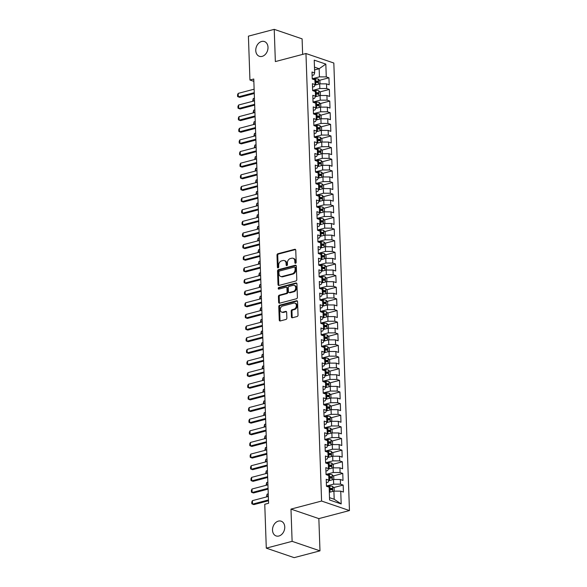 <?xml version="1.0" encoding="UTF-8"?>
<svg xmlns="http://www.w3.org/2000/svg" width="587" height="587" viewBox="0 0 587 587"><rect width="100%" height="100%" fill="white"/><g stroke="black" fill="none" stroke-linecap="round" stroke-linejoin="round"><path stroke-width="0.88" d="M295.555 263.292A0.836 0.631 -71.2 0 0 296.186 262.323L295.76 250.187A1.196 0.903 -71.2 0 0 294.784 249.292L277.886 253.738A1.196 0.903 -71.2 0 0 276.983 255.132L277.409 267.268A0.836 0.631 -71.2 0 0 278.722 266.924L278.671 265.346A3.823 2.898 -71.2 0 1 281.547 260.907L282.956 260.533A3.823 2.898 -71.2 0 1 284.313 260.569A3.823 2.898 -71.2 0 1 286.082 263.394L286.14 264.964A0.836 0.631 -71.2 0 0 287.454 264.62L287.395 263.049A3.823 2.898 -71.2 0 1 290.272 258.603L291.68 258.236A3.823 2.898 -71.2 0 1 293.045 258.265A3.823 2.898 -71.2 0 1 294.813 261.098L294.872 262.668A0.836 0.631 -71.2 0 0 295.555 263.292M278.377 521.117A7.792 5.899 -71.2 0 0 272.617 528.41A7.792 5.899 -71.2 0 0 276.117 535.938A7.792 5.899 -71.2 0 0 278.898 536.012A7.792 5.899 -71.2 0 0 284.651 528.718A7.792 5.899 -71.2 0 0 281.151 521.19A7.792 5.899 -71.2 0 0 278.377 521.117M261.626 41.479A7.792 5.899 -71.2 0 0 255.873 48.772A7.792 5.899 -71.2 0 0 259.366 56.301A7.792 5.899 -71.2 0 0 262.147 56.374A7.792 5.899 -71.2 0 0 267.899 49.073A7.792 5.899 -71.2 0 0 264.407 41.545A7.792 5.899 -71.2 0 0 261.626 41.479M291.409 316.863A1.196 0.903 -71.2 0 0 292.385 317.758L297.125 316.51A1.196 0.903 -71.2 0 0 298.027 315.116L297.558 301.637A1.196 0.903 -71.2 0 0 296.574 300.742L279.683 305.196A1.196 0.903 -71.2 0 0 278.781 306.583L279.251 320.062A1.196 0.903 -71.2 0 0 280.234 320.957L285.957 319.453A1.196 0.903 -71.2 0 0 286.86 318.059L286.654 312.291A1.196 0.903 -71.2 0 0 285.678 311.396L282.839 312.145A3.199 2.421 -71.2 0 1 281.694 312.115A3.199 2.421 -71.2 0 1 280.263 309.026A3.199 2.421 -71.2 0 1 282.626 306.032L293.749 303.105A3.199 2.421 -71.2 0 1 294.887 303.134A3.199 2.421 -71.2 0 1 296.325 306.223A3.199 2.421 -71.2 0 1 293.962 309.217L292.106 309.701A1.196 0.903 -71.2 0 0 291.211 311.095L291.409 316.863L292.165 317.119A1.196 0.903 -71.2 0 0 292.377 317.758M292.113 541.339L319.981 550.848L318.851 518.615L290.983 509.105L292.113 541.339L266.293 548.141L264.759 504.27L268.582 503.264L253.767 79.01L249.945 80.023L253.848 81.351M290.983 509.105L321.588 501.049L305.959 53.52L333.827 63.029L349.456 510.558L321.588 501.049M302.643 54.393L302.1 38.859L274.232 29.35L275.354 61.584L305.959 53.52M274.232 29.35L248.411 36.152L249.945 80.023M295.885 280.982A1.196 0.903 -71.2 0 0 296.787 279.595L296.318 266.116A1.196 0.903 -71.2 0 0 295.334 265.221L278.443 269.675A1.196 0.903 -71.2 0 0 277.541 271.062L278.011 284.541A1.196 0.903 -71.2 0 0 278.994 285.436L295.885 280.982M296.934 283.881L297.404 297.36A1.196 0.903 -71.2 0 1 296.508 298.746L279.61 303.2A1.196 0.903 -71.2 0 1 278.634 302.305L278.429 296.538A1.196 0.903 -71.2 0 1 279.331 295.144L286.185 293.339A1.196 0.903 -71.2 0 0 287.08 291.952L286.948 288.122A1.196 0.903 -71.2 0 0 285.972 287.226L278.832 289.105A0.836 0.631 -71.2 0 1 278.781 287.513L295.958 282.985A1.196 0.903 -71.2 0 1 296.934 283.881M319.453 80.309L328.947 77.807L326.277 76.897L325.829 64.093L314.228 60.138L314.676 72.935L311.998 72.025L312.247 79.003L314.918 79.92L315.08 84.572L312.409 83.662L312.651 90.64L315.322 91.557L315.49 96.209L312.812 95.299L313.054 102.277L315.733 103.187L315.894 107.847L313.223 106.929L313.465 113.915L316.136 114.825L316.298 119.484L313.627 118.567L313.869 125.552L316.547 126.462L316.709 131.114L314.03 130.204L314.28 137.189L316.951 138.099L317.112 142.751L314.441 141.841L314.683 148.819L317.354 149.736L317.516 154.388L314.845 153.478L315.087 160.456L317.765 161.374L317.927 166.026L315.248 165.116L315.498 172.094L318.169 173.011L318.33 177.663L315.659 176.746L315.901 183.731L318.572 184.641L318.741 189.3L316.063 188.383L316.305 195.368L318.983 196.278L319.145 200.937L316.474 200.02L316.716 207.006L319.387 207.915L319.548 212.567L316.877 211.658L317.119 218.643L319.798 219.553L319.959 224.205L317.281 223.295L317.53 230.273L320.201 231.19L320.363 235.842L317.692 234.932L317.934 241.91L320.605 242.827L320.773 247.479L318.095 246.569L318.337 253.547L321.016 254.457L321.177 259.116L318.499 258.199L318.748 265.185L321.419 266.094L321.581 270.754L318.91 269.837L319.152 276.822L321.83 277.732L321.992 282.384L319.313 281.474L319.555 288.459L322.234 289.369L322.395 294.021L319.724 293.111L319.966 300.089L322.637 301.006L322.799 305.658L320.128 304.748L320.37 311.726L323.048 312.644L323.21 317.296L320.531 316.386L320.781 323.364L323.452 324.273L323.613 328.933L320.942 328.016L321.184 335.001L323.855 335.911L324.024 340.57L321.346 339.653L321.588 346.638L324.266 347.548L324.428 352.2L321.757 351.29L321.999 358.275L324.67 359.185L324.831 363.837L322.16 362.927L322.402 369.905L325.081 370.823L325.242 375.475L322.564 374.565L322.813 381.543L325.484 382.46L325.646 387.112L322.975 386.202L323.217 393.18L325.888 394.09L326.049 398.749L323.378 397.832L323.62 404.817L326.299 405.727L326.46 410.386L323.782 409.469L324.031 416.454L326.702 417.364L326.864 422.016L324.193 421.106L324.435 428.092L327.106 429.002L327.275 433.654L324.596 432.744L324.838 439.722L327.517 440.639L327.678 445.291L325.007 444.381L325.249 451.359L327.92 452.276L328.082 456.928L325.411 456.018L325.653 462.996L328.331 463.906L328.493 468.565L325.814 467.648L326.064 474.634L328.735 475.543L328.896 480.203L326.225 479.286L326.467 486.271L329.138 487.181L329.586 499.985L341.186 503.939L334.186 499.266L333.9 491.121L329.322 492.324M328.947 77.807L329.19 84.792L326.519 83.875L326.68 88.534L319.842 88.512L312.644 90.405M319.856 91.946L329.351 89.444L326.68 88.534M329.351 89.444L329.601 96.429L326.922 95.512L327.084 100.164L320.253 100.15L313.047 102.043M320.267 103.583L329.762 101.081L327.084 100.164M329.762 101.081L330.004 108.059L327.333 107.15L327.495 111.801L320.656 111.787L313.458 113.68M320.671 115.221L330.165 112.719L327.495 111.801M330.165 112.719L330.408 119.697L327.737 118.787L327.898 123.439L321.06 123.417L313.862 125.317M321.074 126.851L330.576 124.356L327.898 123.439M330.576 124.356L330.819 131.334L328.14 130.424L328.309 135.076L321.471 135.054L314.265 136.954M321.485 138.488L330.98 135.986L328.309 135.076M330.98 135.986L331.222 142.971L328.551 142.054L328.713 146.713L321.874 146.691L314.676 148.584M321.889 150.125L331.384 147.623L328.713 146.713M331.384 147.623L331.633 154.608L328.955 153.691L329.116 158.351L322.278 158.329L315.08 160.222M322.3 161.763L331.794 159.26L329.116 158.351M331.794 159.26L332.037 166.246L329.366 165.329L329.527 169.988L322.689 169.966L315.49 171.859M322.703 173.4L332.198 170.898L329.527 169.988M332.198 170.898L332.44 177.876L329.769 176.966L329.931 181.618L323.092 181.603L315.894 183.496M323.107 185.037L332.609 182.535L329.931 181.618M332.609 182.535L332.851 189.513L330.173 188.603L330.334 193.255L323.503 193.233L316.298 195.133M323.518 196.667L333.012 194.172L330.334 193.255M333.012 194.172L333.255 201.15L330.584 200.24L330.745 204.892L323.907 204.87L316.709 206.771M323.921 208.304L333.416 205.802L330.745 204.892M333.416 205.802L333.658 212.787L330.987 211.878L331.149 216.53L324.31 216.508L317.112 218.408M324.325 219.942L333.827 217.439L331.149 216.53M333.827 217.439L334.069 224.425L331.391 223.508L331.56 228.167L324.721 228.145L317.516 230.038M324.736 231.579L334.23 229.077L331.56 228.167M334.23 229.077L334.473 236.062L331.802 235.145L331.963 239.804L325.125 239.782L317.927 241.675M325.139 243.216L334.634 240.714L331.963 239.804M334.634 240.714L334.883 247.692L332.205 246.782L332.367 251.434L325.528 251.419L318.33 253.313M325.55 254.853L335.045 252.351L332.367 251.434M335.045 252.351L335.287 259.329L332.616 258.419L332.778 263.071L325.939 263.049L318.741 264.95M325.954 266.483L335.448 263.989L332.778 263.071M335.448 263.989L335.691 270.967L333.02 270.057L333.181 274.709L326.343 274.687L319.145 276.587M326.357 278.121L335.859 275.619L333.181 274.709M335.859 275.619L336.102 282.604L333.423 281.694L333.585 286.346L326.754 286.324L319.548 288.224M326.768 289.758L336.263 287.256L333.585 286.346M336.263 287.256L336.505 294.241L333.834 293.324L333.996 297.983L327.157 297.961L319.959 299.854M327.172 301.395L336.667 298.893L333.996 297.983M336.667 298.893L336.916 305.878L334.238 304.961L334.399 309.62L327.561 309.598L320.363 311.492M327.575 313.032L337.077 310.53L334.399 309.62M337.077 310.53L337.32 317.508L334.641 316.598L334.81 321.25L327.972 321.236L320.766 323.129M327.986 324.67L337.481 322.168L334.81 321.25M337.481 322.168L337.723 329.146L335.052 328.236L335.214 332.888L328.375 332.866L321.177 334.766M328.39 336.307L337.885 333.805L335.214 332.888M337.885 333.805L338.134 340.783L335.456 339.873L335.617 344.525L328.779 344.503L321.581 346.403M328.801 347.937L338.295 345.435L335.617 344.525M338.295 345.435L338.538 352.42L335.867 351.51L336.028 356.162L329.19 356.14L321.992 358.041M329.204 359.574L338.699 357.072L336.028 356.162M338.699 357.072L338.941 364.057L336.27 363.14L336.432 367.8L329.593 367.778L322.395 369.671M329.608 371.211L339.11 368.709L336.432 367.8M339.11 368.709L339.352 375.695L336.674 374.777L336.843 379.437L330.004 379.415L322.799 381.308M330.019 382.849L339.513 380.347L336.843 379.437M339.513 380.347L339.756 387.325L337.085 386.415L337.246 391.067L330.408 391.052L323.21 392.945M330.422 394.486L339.917 391.984L337.246 391.067M339.917 391.984L340.167 398.962L337.488 398.052L337.65 402.704L330.811 402.682L323.613 404.582M330.826 406.123L340.328 403.621L337.65 402.704M340.328 403.621L340.57 410.599L337.899 409.689L338.061 414.341L331.222 414.319L324.024 416.22M331.237 417.753L340.731 415.251L338.061 414.341M340.731 415.251L340.974 422.236L338.303 421.327L338.464 425.979L331.626 425.957L324.428 427.857M331.64 429.391L341.135 426.888L338.464 425.979M341.135 426.888L341.385 433.874L338.706 432.957L338.868 437.616L332.029 437.594L324.831 439.487M332.051 441.028L341.546 438.526L338.868 437.616M341.546 438.526L341.788 445.511L339.117 444.594L339.279 449.253L332.44 449.231L325.242 451.124M332.455 452.665L341.95 450.163L339.279 449.253M341.95 450.163L342.192 457.141L339.521 456.231L339.682 460.883L332.844 460.868L325.646 462.761M332.858 464.302L342.36 461.8L339.682 460.883M342.36 461.8L342.603 468.778L339.924 467.868L340.093 472.52L333.255 472.506L326.049 474.399M333.269 475.94L342.764 473.438L340.093 472.52M342.764 473.438L343.006 480.415L340.335 479.506L340.497 484.158L333.658 484.136L326.46 486.036M333.673 487.57L343.168 485.075L340.497 484.158M343.168 485.075L343.417 492.053L340.739 491.143L341.186 503.939M326.343 482.697L328.082 482.235L328.896 480.203M340.739 491.143L333.9 491.121M325.939 471.06L327.678 470.598L328.493 468.565M333.658 484.136L333.497 479.484L328.676 480.753M340.335 479.506L333.497 479.484M325.528 459.423L327.275 458.961L328.082 456.928M333.255 472.506L333.086 467.846L328.272 469.116M339.924 467.868L333.086 467.846M325.125 447.786L326.864 447.331L327.678 445.291M332.844 460.868L332.682 456.209L327.862 457.478M339.521 456.231L332.682 456.209M324.714 436.148L326.46 435.693L327.275 433.654M332.44 449.231L332.279 444.572L327.458 445.841M339.117 444.594L332.279 444.572M324.31 424.511L326.049 424.056L326.864 422.016M332.029 437.594L331.868 432.942L327.054 434.211M338.706 432.957L331.868 432.942M323.907 412.881L325.646 412.419L326.46 410.386M331.626 425.957L331.464 421.305L326.643 422.574M338.303 421.327L331.464 421.305M323.496 401.244L325.242 400.782L326.049 398.749M331.222 414.319L331.061 409.667L326.24 410.937M337.899 409.689L331.061 409.667M323.092 389.607L324.831 389.144L325.646 387.112M330.811 402.682L330.65 398.03L325.829 399.299M337.488 398.052L330.65 398.03M322.681 377.969L324.428 377.514L325.242 375.475M330.408 391.052L330.246 386.393L325.425 387.662M337.085 386.415L330.246 386.393M322.278 366.332L324.024 365.877L324.831 363.837M330.004 379.415L329.835 374.755L325.022 376.025M336.674 374.777L329.835 374.755M321.874 354.695L323.613 354.24L324.428 352.2M329.593 367.778L329.432 363.126L324.611 364.395M336.27 363.14L329.432 363.126M321.463 343.065L323.21 342.603L324.024 340.57M329.19 356.14L329.028 351.488L324.207 352.758M335.867 351.51L329.028 351.488M321.06 331.428L322.799 330.965L323.613 328.933M328.779 344.503L328.617 339.851L323.797 341.12M335.456 339.873L328.617 339.851M320.656 319.79L322.395 319.328L323.21 317.296M328.375 332.866L328.214 328.214L323.393 329.483M335.052 328.236L328.214 328.214M320.245 308.153L321.992 307.698L322.799 305.658M327.972 321.236L327.81 316.576L322.989 317.846M334.641 316.598L327.81 316.576M319.842 296.516L321.581 296.061L322.395 294.021M327.561 309.598L327.399 304.939L322.579 306.209M334.238 304.961L327.399 304.939M319.431 284.878L321.177 284.424L321.992 282.384M327.157 297.961L326.996 293.309L322.175 294.579M333.834 293.324L326.996 293.309M319.027 273.248L320.773 272.786L321.581 270.754M326.754 286.324L326.585 281.672L321.771 282.941M333.423 281.694L326.585 281.672M318.624 261.611L320.363 261.149L321.177 259.116M326.343 274.687L326.181 270.035L321.36 271.304M333.02 270.057L326.181 270.035M318.213 249.974L319.959 249.512L320.773 247.479M325.939 263.049L325.778 258.397L320.957 259.667M332.616 258.419L325.778 258.397M317.809 238.337L319.548 237.874L320.363 235.842M325.528 251.419L325.367 246.76L320.546 248.03M332.205 246.782L325.367 246.76M317.406 226.699L319.145 226.244L319.959 224.205M325.125 239.782L324.963 235.123L320.142 236.392M331.802 235.145L324.963 235.123M316.995 215.062L318.741 214.607L319.548 212.567M324.721 228.145L324.56 223.493L319.739 224.762M331.391 223.508L324.56 223.493M316.591 203.432L318.33 202.97L319.145 200.937M324.31 216.508L324.149 211.856L319.328 213.125M330.987 211.878L324.149 211.856M316.18 191.795L317.927 191.333L318.741 189.3M323.907 204.87L323.745 200.218L318.924 201.488M330.584 200.24L323.745 200.218M315.777 180.158L317.523 179.695L318.33 177.663M323.503 193.233L323.334 188.581L318.521 189.85M330.173 188.603L323.334 188.581M315.373 168.52L317.112 168.058L317.927 166.026M323.092 181.603L322.931 176.944L318.11 178.213M329.769 176.966L322.931 176.944M314.962 156.883L316.709 156.428L317.516 154.388M322.689 169.966L322.527 165.307L317.706 166.576M329.366 165.329L322.527 165.307M314.559 145.246L316.298 144.791L317.112 142.751M322.278 158.329L322.116 153.677L317.296 154.946M328.955 153.691L322.116 153.677M314.155 133.609L315.894 133.154L316.709 131.114M321.874 146.691L321.713 142.039L316.892 143.309M328.551 142.054L321.713 142.039M313.744 121.979L315.49 121.516L316.298 119.484M321.471 135.054L321.302 130.402L316.488 131.671M328.14 130.424L321.302 130.402M313.341 110.341L315.08 109.879L315.894 107.847M321.06 123.417L320.898 118.765L316.077 120.034M327.737 118.787L320.898 118.765M312.93 98.704L314.676 98.242L315.49 96.209M320.656 111.787L320.495 107.127L315.674 108.397M327.333 107.15L320.495 107.127M312.526 87.067L314.265 86.612L315.08 84.572M320.253 100.15L320.084 95.49L315.27 96.76M326.922 95.512L320.084 95.49M312.123 75.43L313.862 74.975L314.676 72.935M319.842 88.512L319.68 83.853L314.859 85.13M326.519 83.875L319.68 83.853M266.293 548.141L294.16 557.65L319.981 550.848M318.851 518.615L349.456 510.558M329.505 497.666L334.186 499.266M314.573 69.934L319.152 68.73L314.471 67.131M326.277 76.897L319.438 76.875L312.24 78.768M319.438 76.875L319.152 68.73L325.829 64.093M295.694 263.24A0.836 0.631 -71.2 0 1 295.621 262.925L295.569 261.354A3.823 2.898 -71.2 0 0 293.801 258.522L293.045 258.265M284.313 260.569L285.069 260.826A3.823 2.898 -71.2 0 1 286.838 263.651L286.889 265.221A0.836 0.631 -71.2 0 0 286.962 265.537M295.547 249.548A1.196 0.903 -71.2 0 0 295.532 249.548L278.634 253.995A1.196 0.903 -71.2 0 0 277.739 255.389L278.165 267.525A0.836 0.631 -71.2 0 0 278.231 267.841M295.334 265.221L296.09 265.478A1.196 0.903 -71.2 0 0 296.09 265.478L279.192 269.932A1.196 0.903 -71.2 0 0 278.297 271.319L278.766 284.798A1.196 0.903 -71.2 0 0 278.979 285.436M295.048 267.723A0.836 0.631 -71.2 0 0 294.358 267.092L279.529 271.003A0.836 0.631 -71.2 0 0 278.898 271.972L278.957 273.63A3.823 2.898 -71.2 0 0 280.725 276.462A3.823 2.898 -71.2 0 0 282.09 276.492L292.231 273.821A3.823 2.898 -71.2 0 0 295.107 269.374L295.048 267.723L295.797 267.98A0.836 0.631 -71.2 0 0 295.415 267.356L294.659 267.1M280.725 276.462L281.481 276.719A3.823 2.898 -71.2 0 0 282.846 276.748L282.09 276.492M295.797 267.98L295.855 269.631A3.823 2.898 -71.2 0 1 292.979 274.078L282.846 276.748M286.397 287.241L287.146 287.498A1.196 0.903 -71.2 0 1 287.703 288.378L287.835 292.209A1.196 0.903 -71.2 0 1 286.933 293.595L280.087 295.4A1.196 0.903 -71.2 0 0 279.185 296.795L279.383 302.562A1.196 0.903 -71.2 0 0 279.603 303.2M295.958 282.985L296.714 283.242A1.196 0.903 -71.2 0 0 296.714 283.242L279.529 287.769A0.836 0.631 -71.2 0 0 278.979 289.068M293.295 291.468A3.199 2.421 -71.2 0 0 295.657 288.474A3.199 2.421 -71.2 0 0 294.219 285.385A3.199 2.421 -71.2 0 0 293.082 285.355L289.164 286.39A1.196 0.903 -71.2 0 0 288.261 287.777L288.393 291.607A1.196 0.903 -71.2 0 0 289.376 292.502L293.295 291.468L294.043 291.724A3.199 2.421 -71.2 0 0 296.406 288.731A3.199 2.421 -71.2 0 0 294.975 285.642L294.219 285.385M288.951 292.487L289.699 292.744A1.196 0.903 -71.2 0 0 290.125 292.759L289.376 292.502M294.043 291.724L290.125 292.759M294.887 303.134L295.643 303.391A3.199 2.421 -71.2 0 1 297.073 306.48A3.199 2.421 -71.2 0 1 294.711 309.474L292.862 309.958A1.196 0.903 -71.2 0 0 291.959 311.352L292.165 317.119M281.694 312.115L282.45 312.372A3.199 2.421 -71.2 0 0 283.587 312.401L282.839 312.145M286.441 311.653A1.196 0.903 -71.2 0 0 286.427 311.653L283.587 312.401M297.338 300.999A1.196 0.903 -71.2 0 0 297.33 300.999L280.432 305.453A1.196 0.903 -71.2 0 0 279.537 306.84L280.006 320.319A1.196 0.903 -71.2 0 0 280.219 320.957M320.003 83.86L319.9 80.793L318.352 79.113A3.229 0.947 178 0 0 315.571 78.856L312.357 79.047M316.628 84.66A3.229 0.947 178 0 0 315.777 84.675L315.021 84.719M315.006 82.503L315.703 82.466A3.229 0.947 -2 0 1 317.794 82.562L317.743 81.167A3.229 0.947 178 0 0 315.652 81.072L314.962 81.109M314.977 81.578L315.791 81.527A1.644 0.484 -2 0 1 316.371 81.527L317.068 82.195M252.659 101.316L253.254 98.528L253.349 101.14M254.442 98.22L253.254 98.528M254.244 92.68L238.315 96.877L237.603 96.525L237.544 94.778L238.19 93.384L254.127 89.187M238.19 93.384L238.315 96.877L239.672 97.339L254.274 93.494M320.414 95.49L320.304 92.43L318.756 90.75A3.229 0.947 178 0 0 315.982 90.493L312.761 90.677M317.031 96.297A3.229 0.947 178 0 0 316.188 96.312L315.432 96.356M315.417 94.14L316.107 94.103A3.229 0.947 -2 0 1 318.198 94.199L318.147 92.797A3.229 0.947 178 0 0 316.055 92.709L315.366 92.746M315.38 93.208L316.195 93.164A1.644 0.484 -2 0 1 316.775 93.164L317.472 93.832M253.063 112.953L253.665 110.165L253.753 112.777M254.846 109.85L253.665 110.165M320.818 107.127L320.707 104.068L319.159 102.387A3.229 0.947 178 0 0 316.386 102.131L313.172 102.314M317.435 107.935A3.229 0.947 178 0 0 316.591 107.949L315.835 107.993M315.821 105.777L316.51 105.741A3.229 0.947 -2 0 1 318.609 105.829L318.558 104.435A3.229 0.947 178 0 0 316.466 104.339L315.769 104.383M315.791 104.846L316.598 104.802A1.644 0.484 -2 0 1 317.178 104.802L317.883 105.469M253.467 124.591L254.068 121.803L254.164 124.407M255.25 121.487L254.068 121.803M254.655 104.317L238.718 108.514L238.014 108.162L237.948 106.416L238.601 105.022L254.531 100.825M238.601 105.022L238.718 108.514L240.076 108.977L254.677 105.132M255.059 115.955L239.129 120.152L238.417 119.799L238.359 118.053L239.004 116.659L254.934 112.462M239.004 116.659L239.129 120.152L240.479 120.614L255.088 116.769M321.221 118.765L321.118 115.698L319.57 114.025A3.229 0.947 178 0 0 316.797 113.768L313.575 113.951M317.846 119.572A3.229 0.947 178 0 0 316.995 119.587L316.239 119.631M316.232 117.415L316.921 117.378A3.229 0.947 -2 0 1 319.012 117.466L318.961 116.072A3.229 0.947 178 0 0 316.87 115.977L316.18 116.021M316.195 116.483L317.009 116.439A1.644 0.484 -2 0 1 317.589 116.431L318.286 117.106M253.877 136.228L254.472 133.44L254.567 136.045M255.661 133.124L254.472 133.44M321.632 130.402L321.522 127.335L319.974 125.662A3.229 0.947 178 0 0 317.2 125.405L313.979 125.589M318.249 131.209A3.229 0.947 178 0 0 317.406 131.224L316.65 131.268M316.635 129.052L317.325 129.008A3.229 0.947 -2 0 1 319.416 129.103L319.372 127.709A3.229 0.947 178 0 0 317.274 127.614L316.584 127.65M316.598 128.12L317.413 128.076A1.644 0.484 -2 0 1 317.993 128.069L318.697 128.736M254.281 147.865L254.883 145.07L254.971 147.682M256.064 144.762L254.883 145.07M255.462 127.592L239.533 131.789L238.821 131.437L238.762 129.69L239.408 128.296L255.345 124.099M239.408 128.296L239.533 131.789L240.89 132.251L255.492 128.399M255.873 139.229L239.936 143.419L239.232 143.067L239.173 141.328L239.819 139.933L255.749 135.736M239.819 139.933L239.936 143.419L241.294 143.888L255.903 140.036M322.036 142.039L321.925 138.972L320.385 137.292A3.229 0.947 178 0 0 317.604 137.042L314.39 137.226M318.653 142.839A3.229 0.947 178 0 0 317.809 142.861L317.053 142.898M317.039 140.689L317.736 140.645A3.229 0.947 -2 0 1 319.827 140.741L319.776 139.346A3.229 0.947 178 0 0 317.684 139.251L316.995 139.288M317.009 139.757L317.824 139.706A1.644 0.484 -2 0 1 318.396 139.706L319.101 140.374M254.692 159.503L255.286 156.707L255.382 159.319M256.468 156.399L255.286 156.707M256.277 150.859L240.347 155.056L239.635 154.704L239.577 152.958L240.222 151.571L256.152 147.374M240.222 151.571L240.347 155.056L241.705 155.518L256.306 151.673M322.439 153.677L322.336 150.61L320.788 148.929A3.229 0.947 178 0 0 318.015 148.672L314.793 148.863M319.064 154.476A3.229 0.947 178 0 0 318.213 154.491L317.457 154.535M317.45 152.319L318.139 152.282A3.229 0.947 -2 0 1 320.231 152.378L320.179 150.984A3.229 0.947 178 0 0 318.088 150.888L317.398 150.925M317.413 151.395L318.227 151.343A1.644 0.484 -2 0 1 318.807 151.343L319.504 152.011M255.096 171.14L255.697 168.344L255.785 170.956M256.879 168.036L255.697 168.344M256.68 162.496L240.751 166.693L240.046 166.341L239.98 164.595L240.633 163.201L256.563 159.004M240.633 163.201L240.751 166.693L242.108 167.156L256.71 163.311M322.85 165.307L322.74 162.247L321.192 160.567A3.229 0.947 178 0 0 318.418 160.31L315.197 160.493M319.467 166.114A3.229 0.947 178 0 0 318.624 166.128L317.868 166.172M317.853 163.956L318.543 163.92A3.229 0.947 -2 0 1 320.634 164.015L320.59 162.614A3.229 0.947 178 0 0 318.499 162.526L317.802 162.562M317.824 163.032L318.631 162.981A1.644 0.484 -2 0 1 319.211 162.981L319.915 163.648M255.499 182.77L256.101 179.982L256.189 182.594M257.282 179.666L256.101 179.982M257.091 174.134L241.162 178.331L240.45 177.978L240.391 176.232L241.037 174.838L256.967 170.641M241.037 174.838L241.162 178.331L242.512 178.793L257.121 174.948M323.254 176.944L323.151 173.884L321.603 172.204A3.229 0.947 178 0 0 318.822 171.947L315.608 172.13M319.878 177.751A3.229 0.947 178 0 0 319.027 177.766L318.271 177.81M318.257 175.594L318.954 175.557A3.229 0.947 -2 0 1 321.045 175.652L320.994 174.251A3.229 0.947 178 0 0 318.902 174.156L318.213 174.2M318.227 174.662L319.042 174.618A1.644 0.484 -2 0 1 319.622 174.618L320.319 175.286M255.91 194.407L256.504 191.619L256.6 194.224M257.693 191.303L256.504 191.619M257.495 185.771L241.565 189.968L240.853 189.616L240.795 187.869L241.44 186.475L257.377 182.278M241.44 186.475L241.565 189.968L242.923 190.43L257.524 186.585M323.664 188.581L323.554 185.514L322.006 183.841A3.229 0.947 178 0 0 319.233 183.584L316.011 183.768M320.282 189.388A3.229 0.947 178 0 0 319.438 189.403L318.682 189.447M318.668 187.231L319.357 187.194A3.229 0.947 -2 0 1 321.449 187.282L321.405 185.888A3.229 0.947 178 0 0 319.306 185.793L318.616 185.837M318.631 186.299L319.445 186.255A1.644 0.484 -2 0 1 320.025 186.248L320.729 186.923M256.314 206.044L256.915 203.256L257.003 205.861M258.097 202.941L256.915 203.256M257.906 197.408L241.969 201.605L241.264 201.253L241.198 199.507L241.851 198.113L257.781 193.915M241.851 198.113L241.969 201.605L243.326 202.067L257.928 198.215M324.068 200.218L323.958 197.151L322.41 195.478A3.229 0.947 178 0 0 319.636 195.222L316.422 195.405M320.685 201.025A3.229 0.947 178 0 0 319.842 201.04L319.086 201.084M319.071 198.868L319.761 198.824A3.229 0.947 -2 0 1 321.859 198.92L321.808 197.525A3.229 0.947 178 0 0 319.717 197.43L319.027 197.474M319.042 197.936L319.849 197.892A1.644 0.484 -2 0 1 320.429 197.885L321.133 198.553M256.717 217.682L257.319 214.886L257.414 217.498M258.5 214.578L257.319 214.886M258.309 209.045L242.38 213.235L241.668 212.883L241.609 211.144L242.255 209.75L258.185 205.553M242.255 209.75L242.38 213.235L243.73 213.705L258.339 209.852M324.472 211.856L324.369 208.789L322.821 207.108A3.229 0.947 178 0 0 320.047 206.859L316.826 207.042M321.096 212.655A3.229 0.947 178 0 0 320.245 212.677L319.489 212.714M319.482 210.506L320.172 210.462A3.229 0.947 -2 0 1 322.263 210.557L322.212 209.163A3.229 0.947 178 0 0 320.12 209.067L319.431 209.104M319.445 209.574L320.26 209.53A1.644 0.484 -2 0 1 320.84 209.522L321.537 210.19M257.128 229.319L257.722 226.523L257.818 229.135M258.911 226.215L257.722 226.523M258.713 220.675L242.783 224.872L242.071 224.52L242.013 222.774L242.658 221.387L258.596 217.19M242.658 221.387L242.783 224.872L244.141 225.335L258.742 221.49M324.882 223.493L324.772 220.426L323.224 218.746A3.229 0.947 178 0 0 320.451 218.489L317.229 218.68M321.5 224.293A3.229 0.947 178 0 0 320.656 224.307L319.9 224.351M319.886 222.143L320.575 222.099A3.229 0.947 -2 0 1 322.667 222.194L322.623 220.8A3.229 0.947 178 0 0 320.531 220.705L319.834 220.741M319.849 221.211L320.663 221.16A1.644 0.484 -2 0 1 321.243 221.16L321.947 221.827M257.532 240.956L258.133 238.161L258.221 240.773M259.315 237.852L258.133 238.161M259.124 232.313L243.187 236.51L242.482 236.157L242.424 234.411L243.069 233.017L258.999 228.82M243.069 233.017L243.187 236.51L244.544 236.972L259.153 233.127M325.286 235.13L325.176 232.063L323.635 230.383A3.229 0.947 178 0 0 320.854 230.126L317.64 230.317M321.903 235.93A3.229 0.947 178 0 0 321.06 235.945L320.304 235.989M320.289 233.773L320.986 233.736A3.229 0.947 -2 0 1 323.077 233.831L323.026 232.43A3.229 0.947 178 0 0 320.935 232.342L320.245 232.379M320.26 232.848L321.074 232.797A1.644 0.484 -2 0 1 321.654 232.797L322.351 233.465M257.942 252.586L258.537 249.798L258.632 252.41M259.718 249.482L258.537 249.798M259.527 243.95L243.598 248.147L242.886 247.795L242.827 246.048L243.473 244.654L259.403 240.457M243.473 244.654L243.598 248.147L244.955 248.609L259.557 244.764M325.69 246.76L325.587 243.7L324.039 242.02A3.229 0.947 178 0 0 321.265 241.763L318.044 241.947M322.314 247.567A3.229 0.947 178 0 0 321.463 247.582L320.707 247.626M320.7 245.41L321.39 245.373A3.229 0.947 -2 0 1 323.481 245.469L323.43 244.067A3.229 0.947 178 0 0 321.338 243.972L320.649 244.016M320.663 244.478L321.478 244.434A1.644 0.484 -2 0 1 322.058 244.434L322.755 245.102M258.346 264.223L258.948 261.435L259.036 264.04M260.129 261.12L258.948 261.435M259.931 255.587L244.001 259.784L243.297 259.432L243.231 257.686L243.884 256.292L259.814 252.094M243.884 256.292L244.001 259.784L245.359 260.246L259.96 256.402M326.101 258.397L325.99 255.33L324.442 253.657A3.229 0.947 178 0 0 321.669 253.401L318.447 253.584M322.718 259.205A3.229 0.947 178 0 0 321.874 259.219L321.118 259.263M321.104 257.047L321.793 257.011A3.229 0.947 -2 0 1 323.885 257.099L323.841 255.705A3.229 0.947 178 0 0 321.749 255.609L321.052 255.653M321.074 256.115L321.881 256.071A1.644 0.484 -2 0 1 322.461 256.064L323.166 256.739M258.75 275.861L259.351 273.072L259.439 275.677M260.533 272.757L259.351 273.072M260.342 267.224L244.412 271.421L243.7 271.069L243.642 269.323L244.287 267.929L260.217 263.732M244.287 267.929L244.412 271.421L245.762 271.884L260.371 268.032M326.504 270.035L326.401 266.968L324.853 265.295A3.229 0.947 178 0 0 322.08 265.038L318.858 265.221M323.129 270.842A3.229 0.947 178 0 0 322.278 270.856L321.522 270.901M321.507 268.685L322.204 268.641A3.229 0.947 -2 0 1 324.295 268.736L324.244 267.342A3.229 0.947 178 0 0 322.153 267.246L321.463 267.29M321.478 267.753L322.292 267.709A1.644 0.484 -2 0 1 322.872 267.701L323.569 268.369M259.161 287.498L259.755 284.702L259.85 287.314M260.944 284.394L259.755 284.702M260.745 278.862L244.816 283.059L244.104 282.699L244.045 280.96L244.691 279.566L260.628 275.369M244.691 279.566L244.816 283.059L246.173 283.521L260.775 279.669M326.915 281.672L326.805 278.605L325.257 276.925A3.229 0.947 178 0 0 322.483 276.675L319.262 276.859M323.532 282.472A3.229 0.947 178 0 0 322.689 282.494L321.933 282.538M321.918 280.322L322.608 280.278A3.229 0.947 -2 0 1 324.699 280.373L324.655 278.979A3.229 0.947 178 0 0 322.557 278.884L321.867 278.92M321.881 279.39L322.696 279.346A1.644 0.484 -2 0 1 323.276 279.339L323.98 280.006M259.564 299.135L260.166 296.34L260.254 298.952M261.347 296.031L260.166 296.34M261.156 290.492L245.219 294.689L244.515 294.336L244.449 292.59L245.102 291.203L261.032 287.006M245.102 291.203L245.219 294.689L246.577 295.151L261.178 291.306M327.319 293.309L327.208 290.242L325.66 288.562A3.229 0.947 178 0 0 322.887 288.312L319.673 288.496M323.936 294.109A3.229 0.947 178 0 0 323.092 294.124L322.336 294.168M322.322 291.959L323.011 291.915A3.229 0.947 -2 0 1 325.11 292.01L325.059 290.616A3.229 0.947 178 0 0 322.967 290.521L322.278 290.558M322.292 291.027L323.099 290.976A1.644 0.484 -2 0 1 323.679 290.976L324.384 291.644M259.975 310.772L260.569 307.977L260.665 310.589M261.751 307.669L260.569 307.977M261.56 302.129L245.63 306.326L244.918 305.974L244.86 304.227L245.505 302.833L261.435 298.644M245.505 302.833L245.63 306.326L246.98 306.788L261.589 302.943M327.722 304.947L327.619 301.879L326.071 300.199A3.229 0.947 178 0 0 323.298 299.942L320.076 300.133M324.347 305.746A3.229 0.947 178 0 0 323.496 305.761L322.74 305.805M322.733 303.589L323.422 303.552A3.229 0.947 -2 0 1 325.514 303.648L325.462 302.246A3.229 0.947 178 0 0 323.371 302.158L322.681 302.195M322.696 302.665L323.51 302.613A1.644 0.484 -2 0 1 324.09 302.613L324.787 303.281M260.379 322.402L260.98 319.614L261.068 322.226M262.162 319.299L260.98 319.614M261.963 313.766L246.034 317.963L245.329 317.611L245.263 315.865L245.909 314.471L261.846 310.274M245.909 314.471L246.034 317.963L247.391 318.425L261.993 314.581M328.133 316.576L328.023 313.517L326.475 311.836A3.229 0.947 178 0 0 323.701 311.58L320.48 311.763M324.75 317.384A3.229 0.947 178 0 0 323.907 317.398L323.151 317.442M323.136 315.226L323.826 315.19A3.229 0.947 -2 0 1 325.917 315.285L325.873 313.884A3.229 0.947 178 0 0 323.782 313.796L323.085 313.832M323.107 314.294L323.914 314.25A1.644 0.484 -2 0 1 324.494 314.25L325.198 314.918M260.782 334.04L261.384 331.251L261.472 333.856M262.565 330.936L261.384 331.251M262.374 325.403L246.437 329.601L245.733 329.248L245.674 327.502L246.32 326.108L262.25 321.911M246.32 326.108L246.437 329.601L247.795 330.063L262.404 326.218M328.537 328.214L328.427 325.147L326.886 323.474A3.229 0.947 178 0 0 324.105 323.217L320.891 323.4M325.154 329.021A3.229 0.947 178 0 0 324.31 329.036L323.554 329.08M323.54 326.864L324.237 326.827A3.229 0.947 -2 0 1 326.328 326.915L326.277 325.521A3.229 0.947 178 0 0 324.185 325.425L323.496 325.469M323.51 325.932L324.325 325.888A1.644 0.484 -2 0 1 324.905 325.888L325.602 326.555M261.193 345.677L261.787 342.889L261.883 345.494M262.969 342.573L261.787 342.889M262.778 337.041L246.848 341.238L246.136 340.886L246.078 339.139L246.723 337.745L262.653 333.548M246.723 337.745L246.848 341.238L248.206 341.7L262.807 337.855M328.94 339.851L328.837 336.784L327.289 335.111A3.229 0.947 178 0 0 324.516 334.854L321.294 335.038M325.565 340.658A3.229 0.947 178 0 0 324.714 340.673L323.965 340.717M323.951 338.501L324.64 338.457A3.229 0.947 -2 0 1 326.732 338.552L326.68 337.158A3.229 0.947 178 0 0 324.589 337.063L323.899 337.107M323.914 337.569L324.728 337.525A1.644 0.484 -2 0 1 325.308 337.518L326.005 338.185M261.597 357.314L262.198 354.519L262.286 357.131M263.38 354.21L262.198 354.519M263.181 348.678L247.252 352.875L246.547 352.523L246.481 350.777L247.134 349.382L263.064 345.185M247.134 349.382L247.252 352.875L248.609 353.337L263.211 349.485M329.351 351.488L329.241 348.421L327.693 346.748A3.229 0.947 178 0 0 324.919 346.491L321.698 346.675M325.968 352.288A3.229 0.947 178 0 0 325.125 352.31L324.369 352.354M324.354 350.138L325.044 350.094A3.229 0.947 -2 0 1 327.135 350.19L327.091 348.795A3.229 0.947 178 0 0 325 348.7L324.303 348.737M324.325 349.206L325.132 349.162A1.644 0.484 -2 0 1 325.712 349.155L326.416 349.823M262 368.952L262.602 366.156L262.69 368.768M263.783 365.848L262.602 366.156M329.755 363.126L329.652 360.058L328.104 358.378A3.229 0.947 178 0 0 325.33 358.129L322.109 358.312M326.379 363.925A3.229 0.947 178 0 0 325.528 363.94L324.772 363.984M324.758 361.775L325.455 361.731A3.229 0.947 -2 0 1 327.546 361.827L327.495 360.433A3.229 0.947 178 0 0 325.403 360.337L324.714 360.374M324.728 360.844L325.543 360.792A1.644 0.484 -2 0 1 326.123 360.792L326.82 361.46M262.411 380.589L263.005 377.793L263.101 380.405M264.194 377.485L263.005 377.793M330.165 374.763L330.055 371.696L328.507 370.015A3.229 0.947 178 0 0 325.734 369.759L322.512 369.949M326.783 375.563A3.229 0.947 178 0 0 325.939 375.577L325.183 375.621M325.169 373.405L325.858 373.369A3.229 0.947 -2 0 1 327.95 373.464L327.906 372.063A3.229 0.947 178 0 0 325.807 371.975L325.117 372.011M325.132 372.481L325.946 372.429A1.644 0.484 -2 0 1 326.526 372.429L327.23 373.097M262.815 392.219L263.416 389.43L263.504 392.043M264.598 389.122L263.416 389.43M330.569 386.393L330.459 383.333L328.911 381.653A3.229 0.947 178 0 0 326.137 381.396L322.923 381.579M327.186 387.2A3.229 0.947 178 0 0 326.343 387.215L325.587 387.259M325.572 385.043L326.262 385.006A3.229 0.947 -2 0 1 328.36 385.101L328.309 383.7A3.229 0.947 178 0 0 326.218 383.612L325.528 383.649M325.543 384.111L326.35 384.067A1.644 0.484 -2 0 1 326.93 384.067L327.634 384.734M263.225 403.856L263.82 401.068L263.915 403.68M265.001 400.752L263.82 401.068M330.973 398.03L330.87 394.97L329.322 393.29A3.229 0.947 178 0 0 326.548 393.033L323.327 393.217M327.597 398.837A3.229 0.947 178 0 0 326.746 398.852L325.99 398.896M325.983 396.68L326.673 396.643A3.229 0.947 -2 0 1 328.764 396.731L328.713 395.337A3.229 0.947 178 0 0 326.621 395.242L325.932 395.286M325.946 395.748L326.761 395.704A1.644 0.484 -2 0 1 327.341 395.704L328.038 396.372M263.629 415.493L264.231 412.705L264.319 415.31M265.412 412.39L264.231 412.705M331.384 409.667L331.273 406.6L329.725 404.927A3.229 0.947 178 0 0 326.952 404.67L323.731 404.854M328.001 410.474A3.229 0.947 178 0 0 327.157 410.489L326.401 410.533M326.387 408.317L327.076 408.281A3.229 0.947 -2 0 1 329.168 408.369L329.124 406.974A3.229 0.947 178 0 0 327.032 406.879L326.335 406.923M326.357 407.385L327.164 407.341A1.644 0.484 -2 0 1 327.744 407.334L328.449 408.002M264.033 427.131L264.634 424.335L264.722 426.947M265.816 424.027L264.634 424.335M331.787 421.305L331.684 418.238L330.136 416.565A3.229 0.947 178 0 0 327.355 416.308L324.141 416.491M328.404 422.112A3.229 0.947 178 0 0 327.561 422.126L326.805 422.17M326.79 419.954L327.487 419.91A3.229 0.947 -2 0 1 329.578 420.006L329.527 418.612A3.229 0.947 178 0 0 327.436 418.516L326.746 418.553M326.761 419.023L327.575 418.979A1.644 0.484 -2 0 1 328.155 418.971L328.852 419.639M264.443 438.768L265.038 435.972L265.133 438.584M266.219 435.664L265.038 435.972M263.592 360.308L247.663 364.505L246.951 364.153L246.892 362.406L247.538 361.02L263.468 356.823M247.538 361.02L247.663 364.505L249.013 364.967L263.622 361.122M263.996 371.945L248.066 376.142L247.354 375.79L247.296 374.044L247.941 372.65L263.879 368.46M247.941 372.65L248.066 376.142L249.424 376.605L264.025 372.76M264.407 383.582L248.47 387.78L247.765 387.427L247.699 385.681L248.352 384.287L264.282 380.09M248.352 384.287L248.47 387.78L249.827 388.242L264.429 384.397M264.81 395.22L248.881 399.417L248.169 399.065L248.11 397.318L248.756 395.924L264.686 391.727M248.756 395.924L248.881 399.417L250.238 399.879L264.84 396.034M265.214 406.857L249.284 411.054L248.58 410.702L248.514 408.956L249.167 407.561L265.097 403.364M249.167 407.561L249.284 411.054L250.642 411.516L265.243 407.672M265.625 418.494L249.695 422.691L248.983 422.339L248.925 420.593L249.57 419.199L265.5 415.002M249.57 419.199L249.695 422.691L251.045 423.154L265.654 419.301M266.028 430.132L250.099 434.321L249.387 433.969L249.328 432.23L249.974 430.836L265.911 426.639M249.974 430.836L250.099 434.321L251.456 434.784L266.058 430.939M332.191 432.942L332.088 429.875L330.54 428.194A3.229 0.947 178 0 0 327.766 427.945L324.545 428.128M328.815 433.742A3.229 0.947 178 0 0 327.972 433.756L327.216 433.8M327.201 431.592L327.891 431.548A3.229 0.947 -2 0 1 329.982 431.643L329.931 430.249A3.229 0.947 178 0 0 327.839 430.154L327.15 430.19M327.164 430.66L327.979 430.609A1.644 0.484 -2 0 1 328.559 430.609L329.256 431.276M264.847 450.405L265.449 447.61L265.537 450.222M266.63 447.301L265.449 447.61M266.439 441.762L250.502 445.959L249.798 445.606L249.732 443.86L250.385 442.473L266.315 438.276M250.385 442.473L250.502 445.959L251.86 446.421L266.461 442.576M332.602 444.579L332.491 441.512L330.943 439.832A3.229 0.947 178 0 0 328.17 439.575L324.956 439.766M329.219 445.379A3.229 0.947 178 0 0 328.375 445.394L327.619 445.438M327.605 443.222L328.294 443.185A3.229 0.947 -2 0 1 330.393 443.28L330.342 441.879A3.229 0.947 178 0 0 328.25 441.791L327.553 441.828M327.575 442.297L328.382 442.246A1.644 0.484 -2 0 1 328.962 442.246L329.667 442.914M265.251 462.035L265.852 459.247L265.94 461.859M267.034 458.939L265.852 459.247M266.843 453.399L250.913 457.596L250.201 457.244L250.143 455.497L250.788 454.103L266.718 449.906M250.788 454.103L250.913 457.596L252.263 458.058L266.872 454.213M333.005 456.209L332.902 453.149L331.354 451.469A3.229 0.947 178 0 0 328.581 451.212L325.359 451.396M329.63 457.016A3.229 0.947 178 0 0 328.779 457.031L328.023 457.075M328.016 454.859L328.705 454.822A3.229 0.947 -2 0 1 330.797 454.918L330.745 453.516A3.229 0.947 178 0 0 328.654 453.428L327.964 453.465M327.979 453.927L328.793 453.883A1.644 0.484 -2 0 1 329.373 453.883L330.07 454.551M265.662 473.672L266.256 470.884L266.351 473.496M267.445 470.569L266.256 470.884M267.246 465.036L251.317 469.233L250.605 468.881L250.546 467.135L251.192 465.74L267.129 461.543M251.192 465.74L251.317 469.233L252.674 469.695L267.276 465.851M333.416 467.846L333.306 464.787L331.758 463.106A3.229 0.947 178 0 0 328.984 462.849L325.763 463.033M330.033 468.653A3.229 0.947 178 0 0 329.19 468.668L328.434 468.712M328.419 466.496L329.109 466.46A3.229 0.947 -2 0 1 331.2 466.548L331.156 465.153A3.229 0.947 178 0 0 329.058 465.058L328.368 465.102M328.382 465.564L329.197 465.52A1.644 0.484 -2 0 1 329.777 465.52L330.481 466.188M266.065 485.31L266.667 482.521L266.755 485.126M267.848 482.206L266.667 482.521M267.657 476.673L251.72 480.87L251.016 480.518L250.95 478.772L251.603 477.378L267.533 473.181M251.603 477.378L251.72 480.87L253.078 481.333L267.687 477.488M333.82 479.484L333.709 476.417L332.169 474.744A3.229 0.947 178 0 0 329.388 474.487L326.174 474.67M330.437 480.291A3.229 0.947 178 0 0 329.593 480.305L328.837 480.349M328.823 478.134L329.52 478.097A3.229 0.947 -2 0 1 331.611 478.185L331.56 476.791A3.229 0.947 178 0 0 329.468 476.695L328.779 476.739M328.793 477.202L329.601 477.158A1.644 0.484 -2 0 1 330.18 477.15L330.885 477.825M266.476 496.947L267.07 494.159L267.166 496.763M268.252 493.843L267.07 494.159M268.061 488.311L252.131 492.508L251.419 492.155L251.361 490.409L252.006 489.015L267.936 484.818M252.006 489.015L252.131 492.508L253.489 492.97L268.09 489.118M334.223 491.121L334.12 488.054L332.572 486.381A3.229 0.947 178 0 0 329.799 486.124L326.577 486.307M330.848 491.928A3.229 0.947 178 0 0 329.997 491.943L329.307 491.979M329.234 489.771L329.923 489.727A3.229 0.947 -2 0 1 332.015 489.822L331.963 488.428A3.229 0.947 178 0 0 329.872 488.333L329.182 488.369M329.197 488.839L330.011 488.795A1.644 0.484 -2 0 1 330.591 488.788L331.288 489.455M268.464 499.948L252.535 504.138L251.83 503.785L251.764 502.046L252.417 500.652L268.347 496.455M252.417 500.652L252.535 504.138L253.892 504.607L268.494 500.755M295.569 261.354L294.813 261.098M286.889 265.221L286.14 264.964M286.838 263.651L286.082 263.394M278.165 267.525L277.409 267.268M277.739 255.389L276.983 255.132M278.634 253.995L277.886 253.738M295.532 249.548L294.784 249.292M295.621 262.925L294.872 262.668M278.766 284.798L278.011 284.541M278.297 271.319L277.541 271.062M279.192 269.932L278.443 269.675M292.979 274.078L292.231 273.821M295.855 269.631L295.107 269.374M279.383 302.562L278.634 302.305M279.185 296.795L278.429 296.538M280.087 295.4L279.331 295.144M286.933 293.595L286.185 293.339M287.835 292.209L287.08 291.952M287.703 288.378L286.948 288.122M279.529 287.769L278.781 287.513M291.959 311.352L291.211 311.095M292.862 309.958L292.106 309.701M294.711 309.474L293.962 309.217M286.427 311.653L285.678 311.396M280.006 320.319L279.251 320.062M279.537 306.84L278.781 306.583M280.432 305.453L279.683 305.196M297.33 300.999L296.574 300.742M318.565 84.154L318.389 79.157M315.652 81.072L315.571 78.856M315.777 84.675L315.703 82.466M316.371 81.527L317.743 81.167M318.968 95.784L318.792 90.794M316.055 92.709L315.982 90.493M316.188 96.312L316.107 94.103M316.775 93.164L318.147 92.797M319.372 107.421L319.203 102.431M316.466 104.339L316.386 102.131M316.591 107.949L316.51 105.741M317.178 104.802L318.558 104.435M319.783 119.058L319.607 114.061M316.87 115.977L316.797 113.768M316.995 119.587L316.921 117.378M317.589 116.431L318.961 116.072M320.186 130.696L320.01 125.699M317.274 127.614L317.2 125.405M317.406 131.224L317.325 129.008M317.993 128.069L319.372 127.709M320.597 142.333L320.421 137.336M317.684 139.251L317.604 137.042M317.809 142.861L317.736 140.645M318.396 139.706L319.776 139.346M321.001 153.97L320.825 148.973M318.088 150.888L318.015 148.672M318.213 154.491L318.139 152.282M318.807 151.343L320.179 150.984M321.405 165.6L321.236 160.611M318.499 162.526L318.418 160.31M318.624 166.128L318.543 163.92M319.211 162.981L320.59 162.614M321.815 177.237L321.639 172.248M318.902 174.156L318.822 171.947M319.027 177.766L318.954 175.557M319.622 174.618L320.994 174.251M322.219 188.875L322.043 183.878M319.306 185.793L319.233 183.584M319.438 189.403L319.357 187.194M320.025 186.248L321.405 185.888M322.63 200.512L322.454 195.515M319.717 197.43L319.636 195.222M319.842 201.04L319.761 198.824M320.429 197.885L321.808 197.525M323.033 212.149L322.857 207.152M320.12 209.067L320.047 206.859M320.245 212.677L320.172 210.462M320.84 209.522L322.212 209.163M323.437 223.786L323.268 218.79M320.531 220.705L320.451 218.489M320.656 224.307L320.575 222.099M321.243 221.16L322.623 220.8M323.848 235.416L323.672 230.427M320.935 232.342L320.854 230.126M321.06 235.945L320.986 233.736M321.654 232.797L323.026 232.43M324.251 247.054L324.075 242.064M321.338 243.972L321.265 241.763M321.463 247.582L321.39 245.373M322.058 244.434L323.43 244.067M324.655 258.691L324.486 253.701M321.749 255.609L321.669 253.401M321.874 259.219L321.793 257.011M322.461 256.064L323.841 255.705M325.066 270.328L324.89 265.331M322.153 267.246L322.08 265.038M322.278 270.856L322.204 268.641M322.872 267.701L324.244 267.342M325.469 281.965L325.293 276.969M322.557 278.884L322.483 276.675M322.689 282.494L322.608 280.278M323.276 279.339L324.655 278.979M325.88 293.603L325.704 288.606M322.967 290.521L322.887 288.312M323.092 294.124L323.011 291.915M323.679 290.976L325.059 290.616M326.284 305.24L326.108 300.243M323.371 302.158L323.298 299.942M323.496 305.761L323.422 303.552M324.09 302.613L325.462 302.246M326.688 316.87L326.519 311.88M323.782 313.796L323.701 311.58M323.907 317.398L323.826 315.19M324.494 314.25L325.873 313.884M327.098 328.507L326.922 323.518M324.185 325.425L324.105 323.217M324.31 329.036L324.237 326.827M324.905 325.888L326.277 325.521M327.502 340.144L327.326 335.148M324.589 337.063L324.516 334.854M324.714 340.673L324.64 338.457M325.308 337.518L326.68 337.158M327.906 351.782L327.737 346.785M325 348.7L324.919 346.491M325.125 352.31L325.044 350.094M325.712 349.155L327.091 348.795M328.316 363.419L328.14 358.422M325.403 360.337L325.33 358.129M325.528 363.94L325.455 361.731M326.123 360.792L327.495 360.433M328.72 375.056L328.544 370.059M325.807 371.975L325.734 369.759M325.939 375.577L325.858 373.369M326.526 372.429L327.906 372.063M329.131 386.686L328.955 381.697M326.218 383.612L326.137 381.396M326.343 387.215L326.262 385.006M326.93 384.067L328.309 383.7M329.534 398.324L329.358 393.334M326.621 395.242L326.548 393.033M326.746 398.852L326.673 396.643M327.341 395.704L328.713 395.337M329.938 409.961L329.769 404.964M327.032 406.879L326.952 404.67M327.157 410.489L327.076 408.281M327.744 407.334L329.124 406.974M330.349 421.598L330.173 416.601M327.436 418.516L327.355 416.308M327.561 422.126L327.487 419.91M328.155 418.971L329.527 418.612M330.752 433.235L330.576 428.239M327.839 430.154L327.766 427.945M327.972 433.756L327.891 431.548M328.559 430.609L329.931 430.249M331.156 444.873L330.987 439.876M328.25 441.791L328.17 439.575M328.375 445.394L328.294 443.185M328.962 442.246L330.342 441.879M331.567 456.503L331.391 451.513M328.654 453.428L328.581 451.212M328.779 457.031L328.705 454.822M329.373 453.883L330.745 453.516M331.971 468.14L331.794 463.15M329.058 465.058L328.984 462.849M329.19 468.668L329.109 466.46M329.777 465.52L331.156 465.153M332.381 479.777L332.205 474.78M329.468 476.695L329.388 474.487M329.593 480.305L329.52 478.097M330.18 477.15L331.56 476.791M332.785 491.414L332.609 486.418M329.872 488.333L329.799 486.124M329.997 491.943L329.923 489.727M330.591 488.788L331.963 488.428"/></g></svg>
